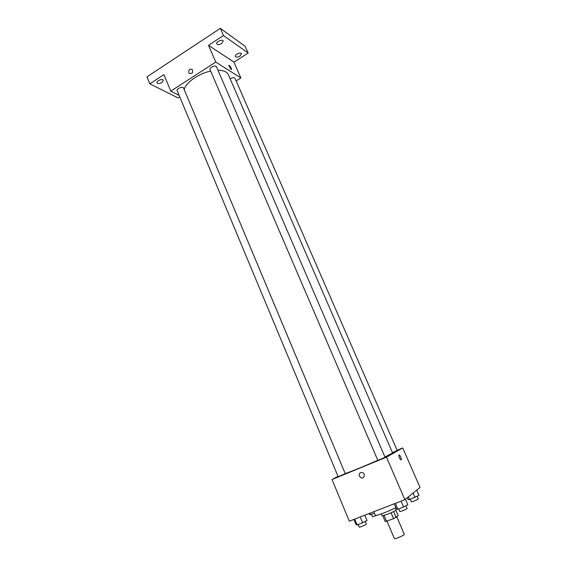 <?xml version="1.0" encoding="UTF-8"?>
<svg xmlns="http://www.w3.org/2000/svg" width="567" height="567" viewBox="0 0 567 567"><rect width="100%" height="100%" fill="white"/><g stroke="black" fill="none" stroke-linecap="round" stroke-linejoin="round"><path stroke-width="0.85" d="M386.992 521.222L394.363 538.558C394.462 539.515 404.923 535.05 404.306 534.312L396.829 516.863M395.872 510.243L398.204 515.694L393.583 518.706L385.255 521.605L382.796 515.814M384.093 515.502L386.588 521.371M391.06 512.802L393.583 518.706M395.475 507.848L396.29 509.747C395.653 510.661 392.598 512.235 387.126 514.446L382.172 515.764L381.364 513.865M393.611 511.576L396.127 517.458M373.795 511.725L375.283 515.247C375.212 516.409 388.267 511.611 395.872 507.649M397.098 450.255L402.747 447.93L420.027 487.436L404.852 499.683L349.322 521.215L332.014 479.54L338.01 476.308M402.747 447.93L386.481 457.158L404.852 499.683M386.481 457.158L332.014 479.54M359.35 476.16C358.854 473.516 359.861 472.311 362.377 472.545C365.672 473.544 364.368 479.058 361.129 477.846L359.35 476.16C358.854 473.516 359.861 472.311 362.384 472.545C365.672 473.544 364.368 479.058 361.129 477.839L359.35 476.16M345.204 473.544C349.385 472.304 365.354 465.812 377.806 460.269M384.95 457.023L392.612 452.99L228.352 74.702C226.977 71.811 223.518 70.315 217.969 70.237M392.456 452.629L397.198 450.481L235 78.253C234.086 77.318 232.47 77.523 230.152 78.863M377.863 460.397L385.085 457.328L216.466 66.75C215.765 64.688 208.996 67.636 210.017 69.557L377.863 460.397M338.18 476.719L345.26 473.686L183.545 88.013C182.9 86.014 176.174 88.757 177.138 90.621L338.18 476.719M399.055 454.932C400.43 455.79 401.195 457.399 401.358 459.773L401.209 459.979C399.841 459.213 399.062 457.612 398.877 455.159C400.174 455.308 401.004 456.846 401.358 459.773L401.181 459.993M184.211 89.607C185.565 82.732 198.464 73.604 210.676 71.095M236.163 80.911L240.876 77.941L215.758 62.079L170.766 91.124L179.108 95.341M240.876 77.941L233.958 62.136L248.169 53.043L245.171 46.288L220.329 28.35L223.469 35.508L208.521 45.325L215.758 62.079M220.329 28.35L146.973 76.85L149.837 83.845L178.038 97.907L179.725 96.829M170.766 91.124L163.906 74.61L149.837 83.845M188.776 72.682C188.62 69.72 189.775 68.642 192.227 69.443C193.234 72.611 192.241 73.923 189.258 73.377L188.776 72.682C188.627 69.72 189.775 68.642 192.227 69.443C193.234 72.611 192.241 73.923 189.258 73.377L188.776 72.682M233.958 62.136L208.521 45.325M231.06 69.443L228.799 65.439C230.032 65.744 230.946 67.062 231.549 69.401L231.06 69.443M228.884 65.311C230.23 66.02 231.116 67.388 231.549 69.401L231.456 69.528M221.662 43.574C219.337 44.843 217.721 44.949 216.814 43.893C215.743 41.873 222.491 38.832 223.242 41.001L221.662 43.574M239.94 56.133C237.736 57.324 236.219 57.451 235.39 56.502C234.398 54.673 240.826 51.725 241.514 53.695L239.94 56.133M248.169 53.043L223.469 35.508M162.006 82.534C159.625 83.796 157.952 83.902 157.002 82.846C156.024 80.925 162.708 78.289 163.374 80.337L162.006 82.534M374.418 513.192L370.62 514.659L369.528 514.524L369.11 513.539M369.996 513.199L370.62 514.659M371.491 514.319L372.54 516.806L377.331 515.12M416.702 490.115L418.992 495.367L409.537 499.598L408.141 499.57L407.326 497.684M413.067 493.056L414.994 497.486M408.353 496.855L409.537 499.598M410.246 499.321L411.33 501.823C411.344 502.341 418.652 499.258 418.29 498.882L417.177 496.331M364.815 515.205L367.019 520.449L362.618 522.774L357.118 524.886L356.069 524.666L353.893 519.443M360.201 516.998L362.618 522.774M354.715 519.124L357.118 524.886M358.11 524.503L359.195 527.112C359.216 527.664 366.75 524.418 366.367 524.021L365.261 521.378M405.469 499.18L407.864 504.729L403.591 507.011L397.878 509.209L396.496 509.102L394.221 503.801M401.067 501.15L403.591 507.011M395.362 503.361L397.878 509.209M398.693 508.897L399.82 511.519C399.841 512.093 407.538 508.826 407.141 508.415L405.979 505.736"/></g></svg>
